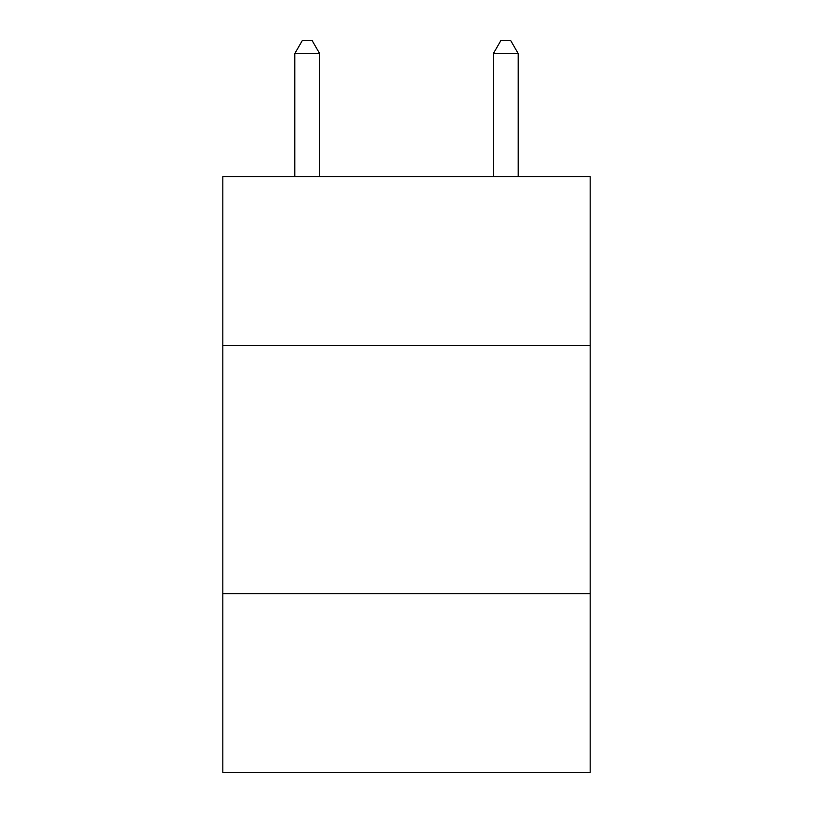 <?xml version="1.0" encoding="UTF-8"?>
<svg xmlns="http://www.w3.org/2000/svg" width="813" height="813" viewBox="0 0 813 813"><rect width="100%" height="100%" fill="white"/><g stroke="black" fill="none" stroke-linecap="round" stroke-linejoin="round"><path stroke-width="1.22" d="M590.167 345.444L590.167 176.665L222.833 176.665L222.833 345.444L590.167 345.444L590.167 772.35L222.833 772.35L222.833 345.444M590.167 593.642L222.833 593.642M319.631 176.665L319.631 53.556L294.804 53.556L294.804 176.665M294.804 53.556L302.253 40.65L312.182 40.65L319.631 53.556M518.196 176.665L518.196 53.556L493.369 53.556L493.369 176.665M493.369 53.556L500.818 40.65L510.747 40.65L518.196 53.556"/></g></svg>
